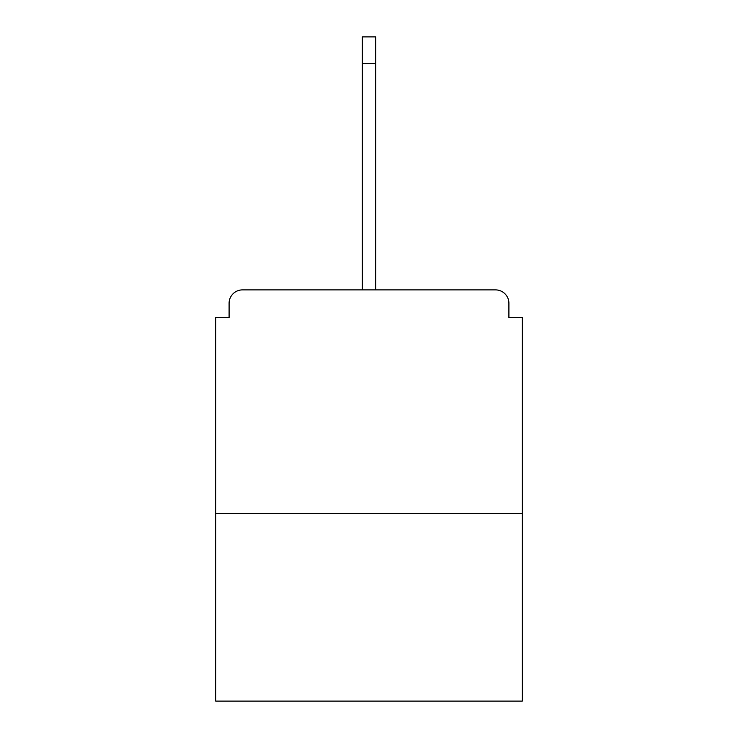 <?xml version="1.0" encoding="UTF-8"?>
<svg xmlns="http://www.w3.org/2000/svg" width="738" height="738" viewBox="0 0 738 738"><rect width="100%" height="100%" fill="white"/><g stroke="black" fill="none" stroke-linecap="round" stroke-linejoin="round"><path stroke-width="1.11" d="M508.906 317.598L508.906 303.3L508.906 317.598L522.31 317.598L522.31 701.1L215.69 701.1L215.69 317.598L229.094 317.598L229.094 303.3L229.094 317.598M522.31 513.371L215.69 513.371M508.906 303.3A13.413 13.413 0 0 0 495.493 289.886L242.507 289.886A13.413 13.413 0 0 0 229.094 303.3M495.493 289.886L438.732 289.886M299.268 289.886L242.507 289.886M362.293 63.717L362.293 36.9L375.707 36.9L375.707 63.717L362.293 63.717L362.293 289.886M375.707 63.717L375.707 289.886"/></g></svg>
